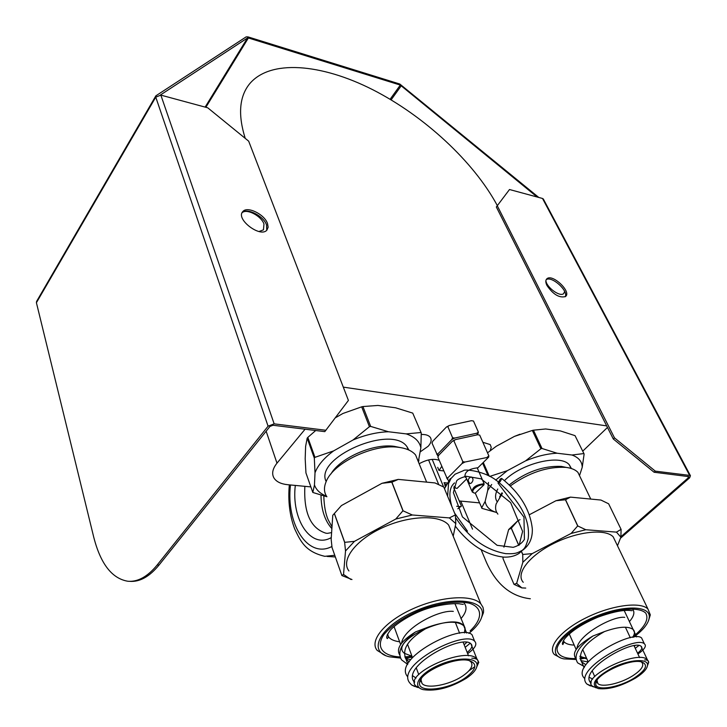 <?xml version="1.0" encoding="UTF-8"?>
<svg xmlns="http://www.w3.org/2000/svg" width="727" height="727" viewBox="0 0 727 727"><rect width="100%" height="100%" fill="white"/><g stroke="black" fill="none" stroke-linecap="round" stroke-linejoin="round"><path stroke-width="1.09" d="M242.8 212.193C248.071 208.931 261.475 216.428 263.974 223.98L263.465 229.85L258.994 231.513M564.661 291.463L563.679 293.581C559.999 297.343 546.15 287.129 545.904 280.468M343.308 387.127L606.691 425.886M245.226 138.357C237.92 115.066 239.256 97.045 249.234 84.287C269.662 59.051 321.18 63.503 372.715 89.694C424.404 116.029 473.822 161.794 497.341 205.623M305.086 429.203L276.987 463.163C272.434 468.906 271.489 473.959 274.161 478.311C276.651 481.901 281.176 484.028 287.728 484.709L310.865 486.899M439.108 470.405L441.734 466.407M439.199 460.327C433.646 458.319 426.967 459.464 419.161 463.744M490.216 450.685L491.225 447.332L490.234 444.597L482.864 442.27M420.233 451.867L428.148 446.287C431.293 442.743 431.956 439.708 430.148 437.172C428.457 435.219 425.504 434.319 421.278 434.492M459.237 500.958L479.42 502.866M582.727 451.149L607.481 427.449M473.486 421.024L478.366 432.083L476.894 433.192L454.693 438.054L452.576 437.727L447.814 426.585L449.304 425.486L471.396 420.706L473.486 421.024L471.396 420.706M454.693 438.054L451.767 439.599L438.027 453.739L437.618 455.602L438.254 456.292M437.618 455.602L432.011 443.061L432.801 441.216L446.396 427.04L447.814 426.585M449.304 425.486L446.396 427.04M476.894 433.192L478.139 433.347L476.512 435M478.139 433.347L478.366 432.083M438.027 453.739L436.627 454.148M451.767 439.599L452.576 437.727M483.918 484.873L475.194 493.206C468.406 492.479 477.403 483.837 483.918 484.873L484.118 483.755C475.976 484.664 472.014 487.408 472.223 491.997L474.322 492.997M471.432 482.982C473.604 480.374 473.495 478.348 471.114 476.921C467.834 478.502 467.452 480.738 469.96 483.619L471.432 482.982M477.176 467.743L484.118 483.755M464.962 462.018L461.999 463.572L462.826 461.69L464.962 462.018L488.635 457.165L477.884 467.806C468.979 468.751 464.653 471.778 464.926 476.885L466.134 477.712M462.826 461.69L453.875 440.753L455.366 439.635L477.584 434.764L479.693 435.091L488.862 455.884L487.381 457.019M461.999 463.572L448.005 477.63L447.568 479.466L448.568 480.511M454.012 486.218L455.902 488.199L457.092 488.38L466.652 478.92M447.568 479.466L437.89 457.165L438.69 455.311L452.439 441.18L453.875 440.753M455.366 439.635L452.439 441.18M479.693 435.091L477.584 434.764M488.635 457.165L488.862 455.884M448.005 477.63L446.578 478.021M418.407 461.236L420.86 447.768C419.506 441.344 414.626 436.718 406.229 433.892L388.436 431.747C376.913 432.165 365.099 434.919 352.995 440.008L333.629 450.885C324.042 457.974 317.835 465.28 315.009 472.804L314.464 484.964L312.819 492.461L305.949 472.932L305.186 458.755L305.613 446.396L307.176 438.172L314.318 458.11L314.964 457.338L307.821 437.4L307.176 438.172M335.338 417.798L342.926 413.481L361.683 406.829L369.425 426.704L370.679 426.413L362.918 406.547L361.683 406.829M362.918 406.547L377.967 405.448L395.633 407.802L412.736 413.109L421.269 433.028L412.736 413.109M315.709 430.52L307.821 437.4M312.819 492.461L326.896 496.759M418.97 460.082L418.479 461.781M420.86 447.768L421.269 433.028M406.229 433.892L420.76 432.538M388.436 431.747L370.679 426.413M352.995 440.008L369.425 426.704M333.629 450.885L314.964 457.338M315.009 472.804L314.318 458.11M314.464 484.964C316.236 489.98 320.262 493.724 326.541 496.214M408.901 450.049L407.002 446.751C391.853 423.886 313.873 457.701 326.159 481.574M400.204 447.541L394.061 446.314C373.178 443.334 340.018 457.919 330.967 473.94M418.525 462.172L415.599 454.993C412.145 450.858 406.402 448.295 398.378 447.296C373.478 443.652 333.511 462.681 326.25 481.374C323.679 487.335 323.897 492.461 326.896 496.741M404.139 653.209L411.945 656.208L409.737 655.827M454.929 603.628L465.007 627.983L464.471 632.926L465.207 628.991L463.735 625.756C457.383 620.676 445.669 621.076 428.603 626.974C409.028 638.097 401.458 648.72 405.893 658.862L409.128 661.834M467.179 652.437C471.814 648.666 473.05 645.776 470.887 643.777C461.899 633.853 399.923 666.295 414.499 682.353L414.563 682.435M476.848 666.659L478.793 662.324L476.921 658.962C466.443 645.503 402.649 673.929 415.844 686.015L420.751 688.696M464.162 644.767L466.698 642.432L464.162 644.767M412.854 675.874L416.044 678.064L412.854 675.874M420.642 679.763L420.842 680.281M414.644 681.617L413.827 681.29M407.765 676.846C391.444 659.071 461.609 622.885 472.068 634.807L473.313 637.933M470.124 643.295L465.171 647.33M410.637 659.716L405.53 658.326M407.656 664.396L401.568 659.862C396.969 651.91 401.649 642.586 415.59 631.89L428.603 626.974M417.707 687.497L411.591 684.943L410.128 683.344C393.825 665.687 464.208 629.437 474.622 641.205C477.503 644.149 475.176 648.284 467.652 653.628M415.59 631.89C401.168 640.86 395.87 648.529 399.705 654.909M411.591 684.943L414.654 686.47M466.616 633.017L463.735 625.756C453.066 611.671 390.326 639.924 403.621 652.655M466.389 678.246C472.859 673.829 476.394 669.694 476.994 665.841C478.348 657.144 457.647 656.626 438.535 665.241C419.279 673.693 411.427 686.797 423.187 689.623C436.145 691.522 450.549 687.733 466.389 678.246M465.044 678C476.476 669.558 477.848 663.751 469.169 660.57C455.202 656.417 419.997 672.084 419.633 682.517C417.134 693.331 447.968 690.059 465.044 678M421.415 678.545L421.033 679.927L422.005 683.435C426.522 689.378 449.849 684.952 462.935 675.801C470.951 670.149 473.595 665.478 470.869 661.797L469.188 660.57M332.775 515.289L341.445 505.556L332.775 515.289L331.158 539.325L332.048 547.567L341.89 575.557L351.986 579.528M398.287 479.393L381.984 483.301L391.917 482.165L398.287 479.393L435 482.937L443.815 487.081L455.393 514.998L455.811 523.613L449.35 517.906L455.347 514.952M455.393 514.998L443.815 487.081M345.516 550.984L344.634 542.351L354.431 541.361L345.516 550.984L343.535 574.43L341.89 575.557M343.535 574.43L350.859 579.474M449.35 517.906L412.309 514.989L402.949 510.772L395.761 519.051L354.431 541.361M412.309 514.989L395.761 519.051M341.445 505.556L381.984 483.301M334.375 513.698L344.634 542.351M334.438 513.625L344.707 542.278M391.917 482.165L403.076 510.745M391.798 482.192L402.949 510.772M451.631 532.391L448.641 525.058C439.799 514.38 408.747 515.416 382.093 527.893C355.321 540.225 340.5 560.308 348.942 570.959M453.212 536.244L455.811 523.613M480.72 619.64L483.437 612.752L483.591 610.607L482.992 607.29L480.829 603.837C472.241 594.141 440.435 596.222 412.682 608.881C384.81 621.412 368.925 640.76 377.177 650.401L385.546 655.518M468.897 633.371L471.787 630.891C477.812 625.356 481.265 620.14 482.137 615.224C485.681 598.43 448.604 595.767 414.09 611.598C379.349 627.119 367.19 651.719 389.327 656.79L400.522 658.062M405.293 657.917L412.309 657.19M500.303 478.957L501.621 478.384C500.985 480.874 499.776 482.428 498.013 483.055L500.303 478.957M444.524 488.726L449.977 479.002L451.185 478.239M530.346 598.748L529.901 598.721C510.463 596.285 495.887 583.945 486.154 561.698L481.174 549.812M472.523 529.156L460.773 501.103M543.532 199.389L542.506 198.462L509.5 189.52L496.332 206.977L613.297 438.999L654.091 472.241L688.823 476.63L688.414 477.694L620.903 536.717M654.091 472.241L655.318 471.141L689.659 475.403L690.432 475.712L689.623 477.839L620.449 538.262M160.376 95.019L247.498 37.977L248.389 37.968L400.304 85.077L537.144 197.008M565.179 296.761C568.823 290.964 551.629 275.533 546.177 279.704M538.771 197.444L399.795 84.023L247.934 36.868L246.153 36.877L155.851 95.846L155.76 97.127L36.414 302.714L36.604 301.396L155.751 96.019M546.995 285.557C553.229 294.526 559.399 298.179 565.506 296.534C571.949 291.99 552.402 273.379 546.886 278.786C545.423 280.149 545.459 282.412 546.995 285.557M496.332 206.977L509.5 189.52M613.297 438.999L614.497 437.872L497.304 205.805M655.318 471.141L614.497 437.872M325.95 430.275L274.152 423.85L268.081 426.186L155.76 97.127L160.858 95.119L207.758 107.814L248.679 141.174L348.415 400.423L324.796 431.638L273.025 425.259L269.99 426.422L159.022 565.061C149.489 576.656 139.757 582.091 129.824 581.346M268.081 426.186L157.205 564.97C147.608 576.656 137.821 582.091 127.834 581.246C111.931 578.556 100.553 563.834 93.71 537.071L36.414 302.714M242.064 212.784C246.707 207.395 263.565 215.81 266.545 224.925L266.745 230.25M267.518 223.534L268.136 227.206L266.963 230.032C260.611 238.283 235.312 219.045 242.791 211.621C247.089 205.777 264.474 214.22 267.518 223.534M487.517 452.83L496.35 446.224L514.407 436.409L532.337 430.448L540.906 448.768L542.015 448.504L533.445 430.184L532.337 430.448M519.959 434.237L514.407 436.409M533.445 430.184L545.65 428.975L560.408 430.929L575.039 435.646L584.126 454.012L575.039 435.646M483.282 462.463L489.271 476.167M482.601 463.135L487.999 475.494M475.294 493.215L482.019 508.391L496.805 512.544C489.889 510.527 486.018 506.792 485.163 501.339L481.61 508M579.719 474.967L582.227 467.297L584.126 454.012M582.227 467.297C582.109 461.563 578.692 457.465 571.976 455.011L583.772 453.575M571.976 455.011L557.146 453.23L542.015 448.504M557.146 453.23C547.258 453.693 536.735 456.229 525.585 460.863L540.906 448.768M525.585 460.863L507.282 470.696L489.716 476.412M491.697 484.5L487.717 490.416L488.48 482.474M507.282 470.696L495.696 480.093M571.422 468.533L569.35 464.898C560.771 453.766 521.595 463.108 504.465 480.592M497.768 489.026C495.132 493.969 494.878 498.122 497.014 501.503M487.717 490.416L485.163 501.339M566.188 467.406L561.317 466.398C543.433 465.662 526.094 471.814 509.3 484.854M501.966 492.788L499.585 496.932M580.546 477.793L577.947 472.386C575.402 469.715 571.377 468.043 565.888 467.37C547.413 466.443 528.911 472.623 510.381 485.9M502.466 493.269L496.15 503.884C495.032 507.964 495.614 511.381 497.895 514.125M579.946 656.181L586.889 658.916L582.563 657.662L586.562 658.189M624.202 610.516L633.117 629.464C635.044 631.381 634.88 634.008 632.626 637.343C634.88 634.008 635.053 631.381 633.126 629.464C628.11 625.902 618.568 626.601 604.519 631.554C585.126 642.586 577.474 652.673 581.582 661.815L585.907 664.76M637.561 653.219C641.696 649.938 642.85 647.612 641.014 646.221C633.153 638.978 577.52 670.421 590.996 683.116L591.124 683.262M647.512 665.55L648.72 662.27L647.348 659.671C637.879 649.166 580.337 676.937 592.287 686.043L596.267 687.906M634.298 646.239L634.989 645.685L634.298 646.239M589.433 677.419L592.705 679.063L589.433 677.419M591.287 682.044L590.051 681.69M584.444 678.273C569.368 664.278 632.399 629.128 641.596 637.952L642.641 640.16M638.833 645.567L635.262 648.302M588.088 661.933L580.755 660.607M584.653 666.759L577.665 662.87C573.185 655.681 578.265 646.73 592.896 636.025L604.519 631.554M593.396 686.851L586.989 684.107C572.113 670.158 635.225 635.107 644.349 643.777C646.812 645.876 644.676 649.293 637.942 654.036M592.896 636.025C577.547 645.113 571.767 652.473 575.566 658.108M586.989 684.107L590.406 685.943M579.919 656.581L586.553 658.18M636.652 636.952L633.126 629.464C628.101 625.902 618.559 626.601 604.51 631.563M635.616 678.027C643.286 673.138 647.266 668.795 647.548 664.996C647.821 658.226 629.491 659.48 612.843 667.577C594.831 677.564 589.951 684.561 598.203 688.578C608.608 689.814 621.076 686.297 635.616 678.027M634.562 677.809C646.312 669.831 648.566 664.505 641.323 661.843C629.064 658.435 594.722 674.992 595.758 683.671C594.877 691.568 619.104 687.797 634.562 677.809M597.012 680.29L597.821 683.498C601.674 687.797 620.567 683.58 632.69 675.81C641.368 670.121 644.422 665.65 641.859 662.406L640.95 661.77M502.975 557.073L503.048 558.69L514.007 584.354L521.822 587.907L525.739 588.079M511.263 528.256L517.724 520.841L508.627 529.601L511.263 528.256L518.751 545.395M570.459 497.123L555.973 500.721L565.442 499.767L570.459 497.123L600.938 500.049L608.626 503.793L621.103 529.41L620.876 537.198L616.46 532.128L621.076 529.365M621.103 529.41L608.626 503.793M522.849 562.28L522.713 554.474L532.191 553.62L522.849 562.28L516.633 583.381L514.007 584.354M516.633 583.381L521.822 587.907M616.46 532.128L585.798 529.729L577.683 525.939L571.131 533.445L532.191 553.62M585.798 529.729L571.131 533.445M503.929 547.167L508.627 529.601M517.724 520.841L520.014 519.641M529.401 514.707L555.973 500.721M521.441 551.557L522.713 554.474M511.326 528.184L518.824 545.35M521.513 551.493L522.786 554.41M565.551 499.74L577.792 525.912M565.442 499.767L577.683 525.939M615.814 542.297L613.17 536.808C605.164 528.384 576.902 531.519 552.856 543.887C528.711 556.146 515.479 573.985 523.24 582.272M617.468 545.741L620.876 537.198M648.557 620.613L650.329 614.878L647.893 608.917C640.169 601.338 611.28 605.282 586.262 617.705C561.144 630.018 546.913 647.148 554.437 654.582L560.762 657.935M633.626 637.197L636.579 634.935C644.613 628.392 648.838 622.503 649.275 617.278C650.547 604.055 617.587 605.137 587.67 620.058C557.564 634.753 545.932 655.254 563.807 658.88L576.002 659.489M580.137 659.044L585.58 658.126M443.615 486.981L432.202 459.373M446.86 482.937L444.052 482.646L445.451 485.836M437.709 467.352L438.963 470.387L443.606 470.905M428.576 459.937L438.726 484.591M445.278 486.281L444.779 485.091L445.269 484.255L444.879 484.645M457.81 508.782L461.363 506.028L453.693 487.69M456.701 506.292L461 506.683M446.105 484.336L445.269 484.255M471.805 658.18C477.812 658.489 479.529 660.561 476.967 664.396M474.858 666.65L468.915 670.812M401.54 643.277C403.53 628.164 438.763 609.617 453.312 611.38M644.704 659.852C648.629 660.043 649.556 661.515 647.475 664.287M576.929 648.439C578.201 634.762 613.115 615.66 624.747 617.35M276.987 463.163L266.146 431.229M331.276 537.598C310.711 549.376 291.2 519.232 295.307 485.427M331.921 546.477C307.894 559.227 285.775 523.94 290.482 484.964M331.875 528.602C324.851 520.823 321.225 509.7 320.998 495.251M334.765 555.292L324.805 556.319C305.086 551.675 300.469 541.024 294.671 528.856C289.646 515.543 287.865 500.876 289.328 484.864M327.341 533.327L325.941 533.209C310.656 528.375 303.622 512.753 304.858 486.327M470.16 630.854C483.001 618.695 482.892 607.1 468.815 603.065C456.392 600.875 441.044 602.874 422.769 609.062C404.894 616.351 391.898 624.92 383.765 634.762C375.514 647.103 382.675 656.054 400.095 656.944M404.803 656.908L411.973 656.281M460.918 618.686C466.407 612.37 467.452 607.154 464.062 603.037M387.309 634.716L388.609 637.016C390.744 639.533 394.416 641.123 399.632 641.777M687.724 476.385L688.414 477.694M401.331 85.65L391.117 99.863M542.506 198.462L689.659 475.403M400.304 85.077L390.117 99.263M248.389 37.968L205.859 107.305M247.498 37.977L205.132 107.105M157.205 564.97L159.022 565.061M160.858 95.119L274.152 423.85M633.153 636.516L635.225 634.907C645.449 626.02 648.957 618.759 645.74 613.125C639.469 606.827 619.177 608.145 597.485 616.541C575.938 625.456 559.045 638.988 557.009 648.548C557.1 655.39 563.352 658.735 575.775 658.58M579.973 658.208L583.045 657.771M629.409 621.594C634.053 616.26 635.062 612.016 632.435 608.853M563.289 640.851L564.088 641.886C566.051 643.849 569.423 644.922 574.194 645.085M323.797 496.005C324.124 506.028 325.578 513.934 328.141 519.723L332.003 526.811M327.595 533.327L331.612 532.591M327.114 556.455L335.356 556.955M465.544 476.321L471.787 490.961M407.002 446.751L408.21 449.74M394.061 446.314L398.378 447.296M415.599 454.993L426.631 482.128M405.893 658.862L407.811 664.096M470.887 643.777L476.921 658.962M474.622 641.205L472.068 634.807M476.994 665.841L478.793 662.324M394.052 626.556L400.641 644.522M421.033 679.927L419.633 682.517M407.502 644.177L412.445 657.544M416.244 667.84L418.743 674.583M420.969 680.626L422.005 683.435M455.338 622.385L459.628 633.272M463.235 642.414L468.524 655.836M448.641 525.058L480.829 603.837M482.137 615.224L483.437 612.752M387.582 634.18L388.609 637.016L387.327 638.588C386.01 637.752 386.8 635.244 389.708 631.045C392.098 627.228 406.211 616.242 424.068 609.699C442.125 603.256 458.664 603.21 460.236 603.983L463.299 604.391M501.621 478.384C520.041 493.097 530.274 509.936 532.318 528.902C532.609 538.116 529.474 545.159 522.904 550.039C517.579 552.556 517.061 554.11 505.819 553.665C485.854 550.121 469.097 538.089 455.556 517.569M498.013 483.055L523.958 517.124L524.421 539.379C521.968 543.296 518.224 545.941 513.18 547.322L497.095 545.314L462.445 516.924L453.384 492.606L456.601 480.992C457.51 479.429 460.682 477.848 466.098 476.258L481.056 478.82L510.663 502.648L522.613 531.392L519.133 545.168M467.47 531.183L454.639 513.162M451.785 506.265C448.55 494.842 449.486 487.054 454.575 482.901M447.605 496.159L448.55 483.582L451.004 478.502L455.066 474.204L463.644 470.56C464.144 469.015 485.581 470.723 498.213 481.892M499.176 482.619C520.832 501.803 530.492 520.559 528.147 538.907C525.521 547.531 525.048 547.095 524.031 548.703L519.151 553.338C514.889 556.155 509.645 557.409 503.42 557.1C485.363 554.81 469.324 544.487 455.293 526.139M690.432 475.712L543.278 198.907M546.377 279.35L546.886 278.786M242.791 211.621L242.2 212.484M569.35 464.898L571.031 468.406M561.317 466.398L565.888 467.37M577.947 472.386L590.751 499.076M581.582 661.815L584.172 667.668M641.014 646.221L647.348 659.671M644.349 643.777L641.596 637.952M647.548 664.996L648.72 662.27M569.259 633.926L576.147 649.511M596.876 681.199L595.758 683.671M582.654 649.411L588.179 661.834M592.205 670.876L594.731 676.555M596.876 681.39L597.821 683.498M625.393 627.201L630.336 637.779M634.098 645.812L639.615 657.617M613.17 536.808L647.893 608.917M649.275 617.278L650.329 614.878M563.489 640.505L564.088 641.886L562.88 644.549C561.898 644.077 562.434 642.232 564.497 639.006C571.068 631.127 582.209 623.848 597.93 617.168C624.666 607.49 631.263 611.153 632.181 610.607"/></g></svg>
